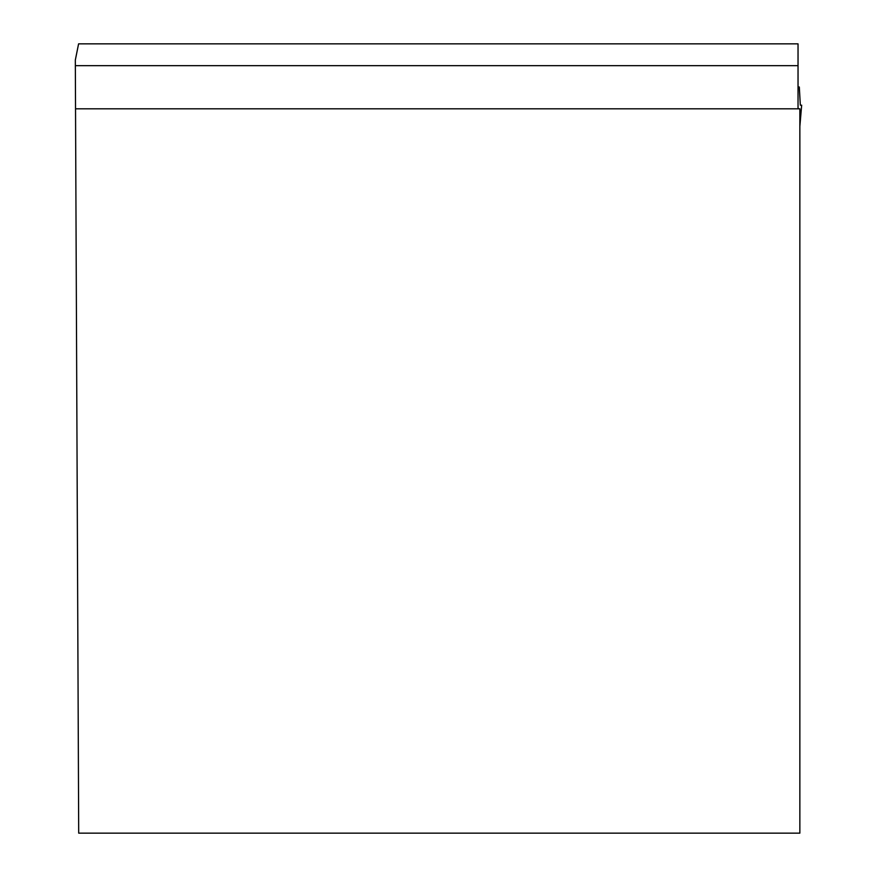 <?xml version="1.0" encoding="UTF-8"?>
<svg xmlns="http://www.w3.org/2000/svg" width="877" height="877" viewBox="0 0 877 877"><rect width="100%" height="100%" fill="white"/><g stroke="black" fill="none" stroke-linecap="round" stroke-linejoin="round"><path stroke-width="1.32" d="M798.037 65.665L798.037 43.85L78.59 43.85L75.323 60.074L75.345 65.665L798.037 65.665L798.037 108.233L799.002 108.825M75.532 108.825L78.7 833.15L799.857 833.15L799.857 108.825L75.532 108.825L75.345 65.665M799.309 86.998L800.328 105.185L801.677 105.185L800.328 105.185L799.287 87.02L798.037 87.02L799.287 87.02L798.037 88.632M798.037 108.233L798.037 97.04M799.857 126.387L801.666 105.185L799.857 126.474M798.037 86.998L799.298 86.998"/></g></svg>
